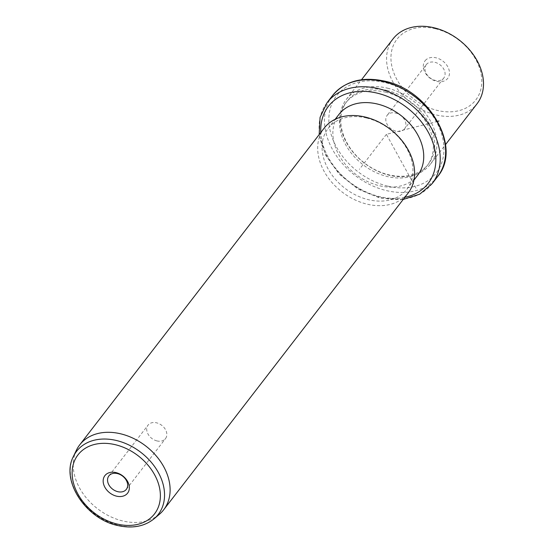 <?xml version="1.0" encoding="UTF-8"?>
<svg xmlns="http://www.w3.org/2000/svg" width="554" height="554" viewBox="0 0 554 554"><rect width="100%" height="100%" fill="white"/><g stroke="black" fill="none" stroke-linecap="round" stroke-linejoin="round"><path stroke-width="0.42" stroke-dasharray="2.77 2.08" d="M404.441 129.02A11.025 8.22 -142.3 0 0 404.586 128.833A11.025 8.22 -142.3 0 0 401.006 115.689A11.025 8.22 -142.3 0 0 387.281 115.177A11.025 8.22 -142.3 0 0 387.135 115.364A11.025 8.22 -142.3 0 0 390.715 128.507A11.025 8.22 -142.3 0 0 404.441 129.02M426.303 64.61A11.025 8.22 37.7 0 0 429.883 77.754A11.025 8.22 37.7 0 0 443.609 78.266A11.025 8.22 -142.3 0 0 443.761 78.079A11.025 8.22 -142.3 0 0 440.181 64.936A11.025 8.22 -142.3 0 0 426.455 64.423A11.025 8.22 37.7 0 0 426.303 64.61L387.135 115.364M435.479 28.76A49.749 37.09 37.7 0 1 481.814 80.489A49.749 37.09 37.7 0 1 437.286 110.426A49.749 37.09 37.7 0 1 390.951 58.696A49.749 37.09 37.7 0 1 435.479 28.76M425.223 60.594A14.342 10.692 37.7 0 1 443.242 61.39A14.342 10.692 37.7 0 1 447.542 78.599A14.342 10.692 37.7 0 1 429.53 77.802A14.342 10.692 37.7 0 1 425.223 60.594M393.021 38.919A53.066 39.563 -142.3 0 0 393.319 82.657A53.066 39.563 -142.3 0 0 435.998 114.9A53.066 39.563 -142.3 0 0 477.042 103.771M387.468 88.169A53.066 39.563 37.7 0 1 430.146 120.412A53.066 39.563 37.7 0 1 430.444 164.15A53.066 39.563 37.7 0 1 389.393 175.279A53.066 39.563 37.7 0 1 346.714 143.036A53.066 39.563 37.7 0 1 346.416 99.298A53.066 39.563 37.7 0 1 387.468 88.169M386.824 90.406A51.411 38.323 37.7 0 1 428.166 121.645A51.411 38.323 37.7 0 1 428.457 164.012A51.411 38.323 37.7 0 1 388.686 174.794A51.411 38.323 37.7 0 1 347.344 143.555A51.411 38.323 37.7 0 1 347.06 101.188A51.411 38.323 37.7 0 1 386.824 90.406M385.473 92.158A51.411 38.323 37.7 0 1 426.815 123.39A51.411 38.323 37.7 0 1 427.106 165.764A51.411 38.323 37.7 0 1 387.336 176.546A51.411 38.323 37.7 0 1 345.994 145.307A51.411 38.323 37.7 0 1 345.703 102.94A51.411 38.323 37.7 0 1 385.473 92.158M417.688 175.251A49.749 37.09 37.7 0 1 379.206 185.687A49.749 37.09 37.7 0 1 339.193 155.459A49.749 37.09 37.7 0 1 338.916 114.456M366.596 118.016A49.749 37.09 37.7 0 1 406.601 148.25A49.749 37.09 37.7 0 1 406.878 189.253A49.749 37.09 37.7 0 1 368.396 199.689A49.749 37.09 37.7 0 1 328.39 169.455A49.749 37.09 37.7 0 1 328.106 128.452A49.749 37.09 37.7 0 1 366.596 118.016M324.132 128.175A53.066 39.563 -142.3 0 0 324.429 171.913A53.066 39.563 -142.3 0 0 367.108 204.156A53.066 39.563 -142.3 0 0 408.153 193.027M159.344 514.32A53.066 39.563 37.7 0 1 122.621 520.933A53.066 39.563 37.7 0 1 76.369 450.277M156.976 440.922A11.025 8.22 37.7 0 1 148.112 434.225A11.025 8.22 37.7 0 1 148.05 425.14A11.025 8.22 37.7 0 1 156.574 422.827A11.025 8.22 37.7 0 1 165.438 429.523A11.025 8.22 37.7 0 1 165.501 438.609A11.025 8.22 37.7 0 1 156.976 440.922M437.646 121.34L386.408 134.352L416.504 189.094M386.408 134.352L359.387 169.351M387.551 186.075A63.017 46.979 37.7 0 1 328.861 120.55A63.017 46.979 37.7 0 1 385.265 82.629A63.017 46.979 37.7 0 1 443.948 148.153A63.017 46.979 37.7 0 1 387.551 186.075M437.57 176.629A66.335 49.451 37.7 0 1 386.256 190.548A66.335 49.451 37.7 0 1 332.912 150.238A66.335 49.451 37.7 0 1 332.538 95.572M432.168 183.63A66.335 49.451 37.7 0 1 380.854 197.549A66.335 49.451 37.7 0 1 327.511 157.239A66.335 49.451 37.7 0 1 327.137 102.573M404.829 197.335A63.017 46.979 37.7 0 1 379.442 196.573A63.017 46.979 37.7 0 1 320.808 132.482M154.067 518.8A51.605 38.468 37.7 0 1 118.355 525.227A51.605 38.468 37.7 0 1 73.377 456.517M443.761 78.079L404.586 128.833M430.444 164.15L445.534 144.601M346.416 99.298L361.513 79.748M427.106 165.764L428.457 164.012M345.703 102.94L347.06 101.188M403.194 199.454L380.023 198.048L358.258 189.212L339.318 174.309L325.683 155.293L319.173 134.601M406.878 189.253L413.942 180.105M328.106 128.452L335.17 119.304M108.875 475.893L148.05 425.14M126.333 489.362L165.501 438.609"/><path stroke-width="0.83" d="M445.534 144.601L477.042 103.771A53.066 39.563 -142.3 0 0 476.745 60.033A53.066 39.563 -142.3 0 0 434.073 27.79A53.066 39.563 -142.3 0 0 393.021 38.919L361.513 79.748M335.17 119.304L338.916 114.456A49.749 37.09 37.7 0 1 377.399 104.02A49.749 37.09 37.7 0 1 417.411 134.248A49.749 37.09 37.7 0 1 417.688 175.251L413.942 180.105M163.665 509.805L408.153 193.027A53.066 39.563 -142.3 0 0 407.855 149.289A53.066 39.563 -142.3 0 0 365.183 117.046A53.066 39.563 -142.3 0 0 324.132 128.175L79.644 444.952A53.066 39.563 37.7 0 1 120.696 433.824A53.066 39.563 37.7 0 1 163.368 466.066A53.066 39.563 37.7 0 1 163.665 509.805A53.066 39.563 37.7 0 1 159.344 514.32L154.067 518.8A51.605 38.468 37.7 0 0 159.746 475.249A51.605 38.468 37.7 0 0 116.478 440.513A51.605 38.468 37.7 0 0 73.377 456.517L76.369 450.277A53.066 39.563 37.7 0 1 79.644 444.952M115.994 472.61A14.342 10.692 37.7 0 1 129.345 487.52A14.342 10.692 37.7 0 1 116.513 496.149A14.342 10.692 37.7 0 1 103.162 481.239A14.342 10.692 37.7 0 1 115.994 472.61M117.406 473.58A11.025 8.22 -142.3 0 0 108.875 475.893A11.025 8.22 -142.3 0 0 108.937 484.979A11.025 8.22 -142.3 0 0 117.801 491.675A11.025 8.22 -142.3 0 0 126.333 489.362A11.025 8.22 -142.3 0 0 126.27 480.276A11.025 8.22 -142.3 0 0 117.406 473.58M437.646 121.34L438.99 121.001M332.538 95.572A66.335 49.451 37.7 0 1 383.853 81.653A66.335 49.451 37.7 0 1 437.196 121.963A66.335 49.451 37.7 0 1 437.57 176.629C462.424 147.655 429.572 90.108 384.684 81.154C362.205 76.32 344.823 81.126 332.538 95.572L327.137 102.573A66.335 49.451 37.7 0 1 378.451 88.654A66.335 49.451 37.7 0 1 431.795 128.964A66.335 49.451 37.7 0 1 432.168 183.63L437.57 176.629M320.808 132.482A63.017 46.979 37.7 0 1 377.156 93.127A63.017 46.979 37.7 0 1 434.073 146.519A63.017 46.979 37.7 0 1 404.829 197.335M115.377 444.717A48.323 36.024 37.7 0 1 160.376 494.964A48.323 36.024 37.7 0 1 117.129 524.036A48.323 36.024 37.7 0 1 72.131 473.795A48.323 36.024 37.7 0 1 115.377 444.717M319.173 134.601L320.08 117.323L327.137 102.573M403.194 199.454L419.683 194.198L432.168 183.63M73.377 456.517C60.525 480.595 85.884 518.953 117.704 525.511C132.212 528.786 144.338 526.549 154.067 518.8"/></g></svg>
